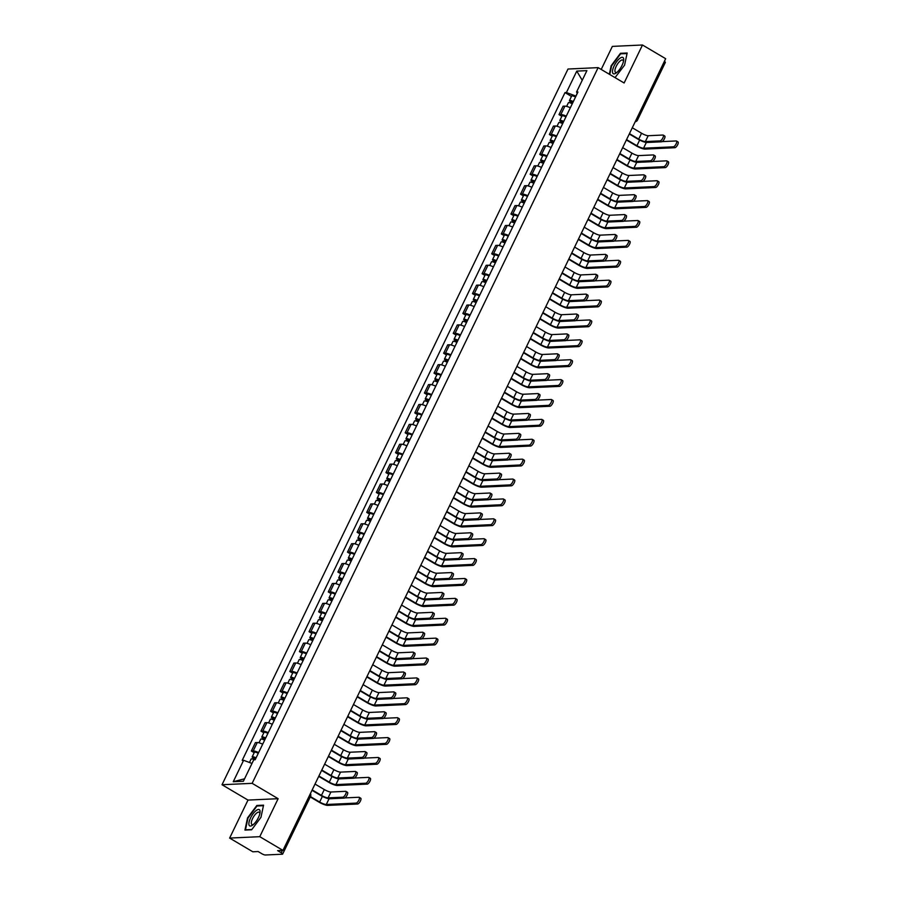 <?xml version="1.0" encoding="UTF-8"?>
<svg xmlns="http://www.w3.org/2000/svg" width="900" height="900" viewBox="0 0 900 900"><rect width="100%" height="100%" fill="white"/><g stroke="black" fill="none" stroke-linecap="round" stroke-linejoin="round"><path stroke-width="1.35" d="M229.635 838.08L259.762 836.685L282.949 850.387L665.674 58.703L642.488 45L624.116 82.991L598.14 67.635L568.001 69.03L222.019 784.732L247.995 800.089L229.635 838.08L252.821 851.794L258.154 851.546L261.765 853.684A2.902 0.619 -154.2 0 0 265.298 855L282.352 854.212A2.902 0.619 -154.2 0 0 282.634 854.089A2.902 0.619 -154.2 0 0 281.227 852.773L282.375 850.421M642.488 45L612.349 46.395L601.211 69.446M259.762 836.685L278.134 798.694L252.146 783.337L598.14 67.635M282.949 850.387L277.616 850.635L281.227 852.773M664.38 61.369A2.902 0.619 25.8 0 1 665.347 62.404L637.436 120.161A2.902 0.619 -154.2 0 0 636.469 119.115M570.341 107.752A6.671 1.417 -154.2 0 0 564.908 106.121L563.074 106.211L559.001 114.626L560.835 114.536A6.671 1.417 25.8 0 1 566.28 116.168M561.836 116.302L559.001 114.626M560.734 127.642A6.671 1.417 -154.2 0 0 555.289 126.011L553.455 126.09L549.382 134.505L551.227 134.426A6.671 1.417 25.8 0 1 556.661 136.058M552.229 136.181L549.382 134.505M551.115 147.532A6.671 1.417 -154.2 0 0 545.681 145.901L543.836 145.98L539.775 154.395L541.609 154.316A6.671 1.417 25.8 0 1 547.043 155.947M542.61 156.071L539.775 154.395M541.496 167.422A6.671 1.417 -154.2 0 0 536.062 165.78L534.229 165.87L530.156 174.285L532.001 174.195A6.671 1.417 25.8 0 1 537.435 175.838M533.002 175.961L530.156 174.285M531.889 187.301A6.671 1.417 -154.2 0 0 526.455 185.67L524.61 185.76L520.549 194.175L522.382 194.085A6.671 1.417 25.8 0 1 527.816 195.716M523.384 195.851L520.549 194.175M522.27 207.191A6.671 1.417 -154.2 0 0 516.836 205.56L515.002 205.65L510.93 214.054L512.764 213.975A6.671 1.417 25.8 0 1 518.209 215.606M513.765 215.741L510.93 214.054M512.663 227.081A6.671 1.417 -154.2 0 0 507.218 225.45L505.384 225.529L501.311 233.944L503.156 233.865A6.671 1.417 25.8 0 1 508.59 235.496M504.157 235.62L501.311 233.944M503.044 246.971A6.671 1.417 -154.2 0 0 497.61 245.34L495.765 245.419L491.704 253.834L493.537 253.755A6.671 1.417 25.8 0 1 498.971 255.386M494.539 255.51L491.704 253.834M493.425 266.861A6.671 1.417 -154.2 0 0 487.991 265.219L486.157 265.309L482.085 273.724L483.93 273.634A6.671 1.417 25.8 0 1 489.364 275.276M484.931 275.4L482.085 273.724M483.817 286.74A6.671 1.417 -154.2 0 0 478.384 285.109L476.539 285.199L472.478 293.614L474.311 293.524A6.671 1.417 25.8 0 1 479.745 295.155M475.312 295.29L472.478 293.614M474.199 306.63A6.671 1.417 -154.2 0 0 468.765 304.999L466.931 305.089L462.859 313.493L464.704 313.414A6.671 1.417 25.8 0 1 470.137 315.045M465.694 315.18L462.859 313.493M464.591 326.52A6.671 1.417 -154.2 0 0 459.157 324.889L457.312 324.968L453.251 333.382L455.085 333.304A6.671 1.417 25.8 0 1 460.519 334.935M456.086 335.059L453.251 333.382M454.973 346.41A6.671 1.417 -154.2 0 0 449.539 344.779L447.705 344.858L443.632 353.272L445.466 353.183A6.671 1.417 25.8 0 1 450.911 354.825M446.468 354.949L443.632 353.272M445.365 366.3A6.671 1.417 -154.2 0 0 439.92 364.657L438.086 364.748L434.014 373.162L435.859 373.072A6.671 1.417 25.8 0 1 441.293 374.704M436.86 374.839L434.014 373.162M435.746 386.179A6.671 1.417 -154.2 0 0 430.312 384.548L428.468 384.637L424.406 393.053L426.24 392.963A6.671 1.417 25.8 0 1 431.674 394.594M427.241 394.729L424.406 393.053M426.127 406.069A6.671 1.417 -154.2 0 0 420.694 404.438L418.86 404.527L414.787 412.931L416.632 412.853A6.671 1.417 25.8 0 1 422.066 414.484M417.634 414.619L414.787 412.931M416.52 425.959A6.671 1.417 -154.2 0 0 411.086 424.327L409.241 424.406L405.18 432.821L407.014 432.743A6.671 1.417 25.8 0 1 412.447 434.374M408.015 434.498L405.18 432.821M406.901 445.849A6.671 1.417 -154.2 0 0 401.468 444.218L399.634 444.296L395.561 452.711L397.395 452.621A6.671 1.417 25.8 0 1 402.84 454.264M398.396 454.387L395.561 452.711M397.294 465.739A6.671 1.417 -154.2 0 0 391.849 464.096L390.015 464.186L385.942 472.601L387.787 472.511A6.671 1.417 25.8 0 1 393.221 474.142M388.789 474.277L385.942 472.601M387.675 485.618A6.671 1.417 -154.2 0 0 382.241 483.986L380.396 484.076L376.335 492.491L378.169 492.401A6.671 1.417 25.8 0 1 383.603 494.032M379.17 494.168L376.335 492.491M378.056 505.507A6.671 1.417 -154.2 0 0 372.623 503.876L370.789 503.966L366.716 512.37L368.561 512.291A6.671 1.417 25.8 0 1 373.995 513.923M369.562 514.058L366.716 512.37M368.449 525.398A6.671 1.417 -154.2 0 0 363.015 523.766L361.17 523.845L357.109 532.26L358.942 532.181A6.671 1.417 25.8 0 1 364.376 533.812M359.944 533.936L357.109 532.26M358.83 545.288A6.671 1.417 -154.2 0 0 353.396 543.656L351.562 543.735L347.49 552.15L349.335 552.06A6.671 1.417 25.8 0 1 354.769 553.702M350.325 553.826L347.49 552.15M349.223 565.178A6.671 1.417 -154.2 0 0 343.777 563.535L341.944 563.625L337.882 572.04L339.716 571.95A6.671 1.417 25.8 0 1 345.15 573.581M340.718 573.716L337.882 572.04M339.604 585.056A6.671 1.417 -154.2 0 0 334.17 583.425L332.325 583.515L328.264 591.93L330.098 591.84A6.671 1.417 25.8 0 1 335.543 593.471M331.099 593.606L328.264 591.93M329.985 604.946A6.671 1.417 -154.2 0 0 324.551 603.315L322.718 603.405L318.645 611.809L320.49 611.73A6.671 1.417 25.8 0 1 325.924 613.361M321.491 613.496L318.645 611.809M320.377 624.836A6.671 1.417 -154.2 0 0 314.944 623.205L313.099 623.284L309.037 631.699L310.871 631.62A6.671 1.417 25.8 0 1 316.305 633.251M311.873 633.375L309.037 631.699M310.759 644.726A6.671 1.417 -154.2 0 0 305.325 643.095L303.491 643.174L299.419 651.589L301.264 651.499A6.671 1.417 25.8 0 1 306.697 653.141M302.254 653.265L299.419 651.589M301.151 664.616A6.671 1.417 -154.2 0 0 295.718 662.974L293.873 663.064L289.811 671.479L291.645 671.389A6.671 1.417 25.8 0 1 297.079 673.02M292.646 673.155L289.811 671.479M291.532 684.495A6.671 1.417 -154.2 0 0 286.099 682.864L284.265 682.954L280.192 691.369L282.026 691.279A6.671 1.417 25.8 0 1 287.471 692.91M283.028 693.045L280.192 691.369M281.925 704.385A6.671 1.417 -154.2 0 0 276.48 702.754L274.646 702.844L270.574 711.248L272.419 711.169A6.671 1.417 25.8 0 1 277.852 712.8M273.42 712.935L270.574 711.248M272.306 724.275A6.671 1.417 -154.2 0 0 266.873 722.644L265.028 722.722L260.966 731.137L262.8 731.059A6.671 1.417 25.8 0 1 268.234 732.69M263.801 732.814L260.966 731.137M262.688 744.165A6.671 1.417 -154.2 0 0 257.254 742.534L255.42 742.613L251.347 751.028L253.192 750.938A6.671 1.417 25.8 0 1 258.626 752.58M254.194 752.704L251.347 751.028M577.26 92.981L575.955 96.131M575.786 96.03L566.415 92.531L576.776 71.111L586.901 70.639L576.54 92.059L577.406 93.15M244.564 778.804L233.257 781.717L243.382 781.245L253.732 759.825L255.15 759.769L577.957 91.991L576.54 92.059M233.257 781.717L243.607 760.298L251.989 763.436M566.415 92.531L565.009 92.599L242.19 760.365L243.607 760.298M222.019 784.732L252.146 783.337M615.026 77.614L624.577 65.149L627.165 52.999L620.449 53.314L611.145 65.767L609.345 74.25M247.995 800.089L278.134 798.694M251.662 829.766L260.966 817.312L263.554 805.163L256.838 805.477L247.534 817.931L244.946 830.081L251.662 829.766M571.455 96.413L565.009 92.599M576.776 71.111L582.232 80.291M621.27 53.797L620.449 53.314M257.659 805.961L256.838 805.477M664.436 135.934A3.33 1.193 120.6 0 1 664.717 135.99A3.33 1.193 120.6 0 1 664.234 139.129A3.33 1.193 120.6 0 1 661.601 141.795L660.082 140.895A3.33 1.193 -59.4 0 0 662.715 138.24A3.33 1.193 -59.4 0 0 663.199 135.101A3.33 1.193 -59.4 0 0 662.918 135.034L648.191 135.72A5.434 1.159 25.8 0 1 641.554 133.234L632.284 127.755M629.269 134.01L637.942 139.14A7.324 1.564 -154.2 0 0 646.864 142.481L661.601 141.795M660.082 140.895L645.356 141.581A5.434 1.159 25.8 0 1 638.719 139.106L629.449 133.627M677.7 141.851A3.33 1.193 120.6 0 1 677.981 141.919A3.33 1.193 120.6 0 1 677.498 145.058A3.33 1.193 120.6 0 1 674.865 147.713L673.357 146.824A3.33 1.193 -59.4 0 0 675.99 144.157A3.33 1.193 -59.4 0 0 676.462 141.019A3.33 1.193 -59.4 0 0 676.192 140.951L662.141 141.604M573.154 101.948L571.14 101.385L571.984 102.172L571.207 102.206A3.623 0.776 -154.2 0 1 569.452 100.564L571.669 95.974A3.623 0.776 -154.2 0 1 575.55 96.998M573.322 101.576A3.623 0.776 -154.2 0 0 569.452 100.564M571.421 103.343L572.288 101.554M673.357 146.824L643.556 148.208A5.434 1.159 25.8 0 1 636.919 145.721L626.569 139.601M572.276 103.748A3.623 0.776 -154.2 0 0 568.395 102.724L566.64 106.38M626.377 139.984L636.143 145.766A7.324 1.564 -154.2 0 0 645.064 149.096L674.865 147.713M570.78 103.084L571.207 102.206M654.817 155.812A3.33 1.193 120.6 0 1 655.099 155.88A3.33 1.193 120.6 0 1 654.615 159.019A3.33 1.193 120.6 0 1 651.982 161.685L650.475 160.785A3.33 1.193 -59.4 0 0 653.107 158.13A3.33 1.193 -59.4 0 0 653.591 154.98A3.33 1.193 -59.4 0 0 653.31 154.924L638.572 155.61A5.434 1.159 25.8 0 1 631.946 153.124L622.676 147.645M619.65 153.9L628.324 159.03A7.324 1.564 -154.2 0 0 637.256 162.36L651.982 161.685M650.475 160.785L635.738 161.471A5.434 1.159 25.8 0 1 629.111 158.996L619.841 153.506M645.21 175.703A3.33 1.193 120.6 0 1 645.491 175.77A3.33 1.193 120.6 0 1 645.008 178.909A3.33 1.193 120.6 0 1 642.375 181.564L640.856 180.675A3.33 1.193 -59.4 0 0 643.489 178.009A3.33 1.193 -59.4 0 0 643.972 174.87A3.33 1.193 -59.4 0 0 643.691 174.814L628.954 175.489A5.434 1.159 25.8 0 1 622.327 173.014L613.058 167.535M610.031 173.79L618.716 178.92A7.324 1.564 -154.2 0 0 627.637 182.25L642.375 181.564M640.856 180.675L626.119 181.361A5.434 1.159 25.8 0 1 619.492 178.875L610.222 173.396M619.605 58.511A9.416 3.364 -59.4 0 0 612.72 69.795A9.416 3.364 -59.4 0 0 616.433 72.799A9.416 3.364 -59.4 0 0 616.59 72.686A9.416 3.364 -59.4 0 0 623.61 60.66A9.416 3.364 -59.4 0 0 619.605 58.511M623.396 61.695A7.133 2.554 -59.4 0 0 622.789 60.086A7.133 2.554 -59.4 0 0 620.303 60.863A7.133 2.554 -59.4 0 0 615.78 67.275A7.133 2.554 -59.4 0 0 615.533 72.36A7.133 2.554 -59.4 0 0 617.231 72.124M609.761 74.498L611.595 65.903L620.606 53.831L627.053 53.527M615.454 77.377L614.678 77.411M255.994 810.675A9.416 3.364 -59.4 0 0 249.109 821.959A9.416 3.364 -59.4 0 0 252.821 824.962A9.416 3.364 -59.4 0 0 252.979 824.85A9.416 3.364 -59.4 0 0 259.999 812.824A9.416 3.364 -59.4 0 0 255.994 810.675M259.785 813.859A7.133 2.554 -59.4 0 0 259.178 812.25A7.133 2.554 -59.4 0 0 256.691 813.026A7.133 2.554 -59.4 0 0 252.169 819.439A7.133 2.554 -59.4 0 0 251.921 824.524A7.133 2.554 -59.4 0 0 253.62 824.288M251.843 829.541L245.475 829.834L247.984 818.066L256.995 805.995L263.441 805.691M668.092 161.741A3.33 1.193 120.6 0 1 668.374 161.797A3.33 1.193 120.6 0 1 667.89 164.947A3.33 1.193 120.6 0 1 665.258 167.602L663.739 166.703A3.33 1.193 -59.4 0 0 666.371 164.047A3.33 1.193 -59.4 0 0 666.855 160.909A3.33 1.193 -59.4 0 0 666.574 160.841L652.523 161.494M563.535 121.837L561.533 121.264L562.376 122.062L561.589 122.096A3.623 0.776 -154.2 0 1 559.834 120.454L562.05 115.864A3.623 0.776 -154.2 0 1 565.931 116.876M563.715 121.466A3.623 0.776 -154.2 0 0 559.834 120.454M561.803 123.233L562.669 121.433M663.739 166.703L633.938 168.086A5.434 1.159 25.8 0 1 627.311 165.611L616.95 159.491M562.669 123.638A3.623 0.776 -154.2 0 0 558.788 122.614L557.021 126.27M616.759 159.874L626.524 165.645A7.324 1.564 -154.2 0 0 635.456 168.986L665.258 167.602M561.173 122.974L561.589 122.096M658.474 181.631A3.33 1.193 120.6 0 1 658.755 181.688A3.33 1.193 120.6 0 1 658.271 184.826A3.33 1.193 120.6 0 1 655.639 187.493L654.131 186.593A3.33 1.193 -59.4 0 0 656.752 183.938A3.33 1.193 -59.4 0 0 657.236 180.787A3.33 1.193 -59.4 0 0 656.955 180.731L642.915 181.384M553.928 141.716L551.914 141.154L552.757 141.941L551.97 141.986A3.623 0.776 -154.2 0 1 550.215 140.332L552.442 135.743A3.623 0.776 -154.2 0 1 556.312 136.766M554.096 141.356A3.623 0.776 -154.2 0 0 550.215 140.332M552.195 143.123L553.061 141.322M654.131 186.593L624.319 187.976A5.434 1.159 25.8 0 1 617.692 185.501L607.331 179.381M553.05 143.528A3.623 0.776 -154.2 0 0 549.169 142.504L547.403 146.149M607.151 179.764L616.916 185.535A7.324 1.564 -154.2 0 0 625.837 188.876L655.639 187.493M551.554 142.852L551.97 141.986M635.591 195.593A3.33 1.193 120.6 0 1 635.873 195.66A3.33 1.193 120.6 0 1 635.389 198.799A3.33 1.193 120.6 0 1 632.756 201.454L631.249 200.565A3.33 1.193 -59.4 0 0 633.881 197.899A3.33 1.193 -59.4 0 0 634.354 194.76A3.33 1.193 -59.4 0 0 634.084 194.692L619.346 195.379A5.434 1.159 25.8 0 1 612.72 192.904L603.45 187.425M600.424 193.68L609.097 198.799A7.324 1.564 -154.2 0 0 618.03 202.14L632.756 201.454M631.249 200.565L616.511 201.24A5.434 1.159 25.8 0 1 609.885 198.765L600.615 193.286M625.984 215.482A3.33 1.193 120.6 0 1 626.265 215.539A3.33 1.193 120.6 0 1 625.781 218.689A3.33 1.193 120.6 0 1 623.149 221.344L621.63 220.444A3.33 1.193 -59.4 0 0 624.262 217.789A3.33 1.193 -59.4 0 0 624.746 214.65A3.33 1.193 -59.4 0 0 624.465 214.583L609.727 215.269A5.434 1.159 25.8 0 1 603.101 212.794L593.831 207.315M590.805 213.559L599.479 218.689A7.324 1.564 -154.2 0 0 608.411 222.03L623.149 221.344M621.63 220.444L606.893 221.13A5.434 1.159 25.8 0 1 600.266 218.655L590.996 213.176M616.365 235.373A3.33 1.193 120.6 0 1 616.646 235.429A3.33 1.193 120.6 0 1 616.163 238.567A3.33 1.193 120.6 0 1 613.53 241.234L612.023 240.334A3.33 1.193 -59.4 0 0 614.644 237.679A3.33 1.193 -59.4 0 0 615.127 234.54A3.33 1.193 -59.4 0 0 614.857 234.472L600.12 235.159A5.434 1.159 25.8 0 1 593.482 232.672L584.212 227.194M581.197 233.449L589.871 238.579A7.324 1.564 -154.2 0 0 598.793 241.92L613.53 241.234M612.023 240.334L597.285 241.02A5.434 1.159 25.8 0 1 590.648 238.545L581.377 233.066M648.866 201.51A3.33 1.193 120.6 0 1 649.136 201.578A3.33 1.193 120.6 0 1 648.653 204.716A3.33 1.193 120.6 0 1 646.031 207.382L644.512 206.482A3.33 1.193 -59.4 0 0 647.145 203.828A3.33 1.193 -59.4 0 0 647.629 200.678A3.33 1.193 -59.4 0 0 647.347 200.621L633.296 201.274M544.309 161.606L542.306 161.044L543.15 161.831L542.363 161.876A3.623 0.776 -154.2 0 1 540.608 160.222L542.824 155.632A3.623 0.776 -154.2 0 1 546.705 156.656M544.489 161.246A3.623 0.776 -154.2 0 0 540.608 160.222M542.576 163.001L543.442 161.213M644.512 206.482L614.711 207.866A5.434 1.159 25.8 0 1 608.085 205.391L597.724 199.26M543.442 163.417A3.623 0.776 -154.2 0 0 539.561 162.394L537.795 166.039M597.533 199.654L607.298 205.425A7.324 1.564 -154.2 0 0 616.219 208.766L646.031 207.382M541.935 162.743L542.363 161.876M639.248 221.4A3.33 1.193 120.6 0 1 639.529 221.468A3.33 1.193 120.6 0 1 639.045 224.606A3.33 1.193 120.6 0 1 636.413 227.261L634.894 226.373A3.33 1.193 -59.4 0 0 637.526 223.706A3.33 1.193 -59.4 0 0 638.01 220.567A3.33 1.193 -59.4 0 0 637.729 220.511L623.689 221.164M534.69 181.496L532.688 180.934L533.531 181.721L532.744 181.755A3.623 0.776 -154.2 0 1 530.989 180.112L533.205 175.523A3.623 0.776 -154.2 0 1 537.086 176.546M534.87 181.136A3.623 0.776 -154.2 0 0 530.989 180.112M532.969 182.891L533.835 181.102M634.894 226.373L605.092 227.756A5.434 1.159 25.8 0 1 598.466 225.281L588.105 219.15M533.824 183.296A3.623 0.776 -154.2 0 0 529.942 182.284L528.176 185.929M587.914 219.544L597.679 225.315A7.324 1.564 -154.2 0 0 606.611 228.645L636.413 227.261M532.327 182.632L532.744 181.755M629.629 241.29A3.33 1.193 120.6 0 1 629.91 241.346A3.33 1.193 120.6 0 1 629.426 244.496A3.33 1.193 120.6 0 1 626.794 247.151L625.286 246.263A3.33 1.193 -59.4 0 0 627.919 243.596A3.33 1.193 -59.4 0 0 628.403 240.458A3.33 1.193 -59.4 0 0 628.121 240.39L614.07 241.042M525.082 201.386L523.069 200.824L523.913 201.611L523.136 201.645A3.623 0.776 -154.2 0 1 521.381 200.002L523.597 195.412A3.623 0.776 -154.2 0 1 527.479 196.425M525.262 201.015A3.623 0.776 -154.2 0 0 521.381 200.002M523.35 202.781L524.216 200.993M625.286 246.263L595.485 247.646A5.434 1.159 25.8 0 1 588.847 245.16L578.498 239.04M524.205 203.186A3.623 0.776 -154.2 0 0 520.335 202.162L518.569 205.819M578.306 239.422L588.071 245.205A7.324 1.564 -154.2 0 0 596.992 248.535L626.794 247.151M522.709 202.523L523.136 201.645M606.758 255.251A3.33 1.193 120.6 0 1 607.028 255.319A3.33 1.193 120.6 0 1 606.544 258.457A3.33 1.193 120.6 0 1 603.923 261.124L602.404 260.224A3.33 1.193 -59.4 0 0 605.036 257.569A3.33 1.193 -59.4 0 0 605.52 254.419A3.33 1.193 -59.4 0 0 605.239 254.362L590.501 255.049A5.434 1.159 25.8 0 1 583.875 252.562L574.605 247.084M571.579 253.339L580.252 258.469A7.324 1.564 -154.2 0 0 589.185 261.799L603.923 261.124M602.404 260.224L587.666 260.91A5.434 1.159 25.8 0 1 581.04 258.435L571.77 252.945M620.021 261.18A3.33 1.193 120.6 0 1 620.303 261.236A3.33 1.193 120.6 0 1 619.819 264.386A3.33 1.193 120.6 0 1 617.186 267.041L615.668 266.141A3.33 1.193 -59.4 0 0 618.3 263.486A3.33 1.193 -59.4 0 0 618.784 260.347A3.33 1.193 -59.4 0 0 618.502 260.28L604.451 260.933M515.464 221.276L513.461 220.703L514.305 221.501L513.517 221.535A3.623 0.776 -154.2 0 1 511.762 219.893L513.979 215.303A3.623 0.776 -154.2 0 1 517.86 216.315M515.644 220.905A3.623 0.776 -154.2 0 0 511.762 219.893M513.731 222.671L514.597 220.871M615.668 266.141L585.866 267.525A5.434 1.159 25.8 0 1 579.24 265.05L568.879 258.93M514.597 223.076A3.623 0.776 -154.2 0 0 510.716 222.053L508.95 225.709M568.688 259.312L578.452 265.084A7.324 1.564 -154.2 0 0 587.385 268.425L617.186 267.041M513.101 222.412L513.517 221.535M597.139 275.141A3.33 1.193 120.6 0 1 597.42 275.209A3.33 1.193 120.6 0 1 596.936 278.347A3.33 1.193 120.6 0 1 594.304 281.002L592.785 280.114A3.33 1.193 -59.4 0 0 595.418 277.447A3.33 1.193 -59.4 0 0 595.901 274.309A3.33 1.193 -59.4 0 0 595.62 274.252L580.894 274.928A5.434 1.159 25.8 0 1 574.256 272.452L564.986 266.974M561.971 273.229L570.645 278.359A7.324 1.564 -154.2 0 0 579.566 281.689L594.304 281.002M592.785 280.114L578.059 280.8A5.434 1.159 25.8 0 1 571.421 278.314L562.151 272.835M610.403 281.07A3.33 1.193 120.6 0 1 610.684 281.126A3.33 1.193 120.6 0 1 610.2 284.265A3.33 1.193 120.6 0 1 607.567 286.931L606.06 286.031A3.33 1.193 -59.4 0 0 608.681 283.376A3.33 1.193 -59.4 0 0 609.165 280.226A3.33 1.193 -59.4 0 0 608.895 280.17L594.844 280.822M505.856 241.155L503.843 240.593L504.686 241.38L503.91 241.425A3.623 0.776 -154.2 0 1 502.144 239.771L504.371 235.181A3.623 0.776 -154.2 0 1 508.252 236.205M506.025 240.795A3.623 0.776 -154.2 0 0 502.144 239.771M504.124 242.561L504.99 240.761M606.06 286.031L576.259 287.415A5.434 1.159 25.8 0 1 569.621 284.94L559.26 278.809M504.979 242.966A3.623 0.776 -154.2 0 0 501.098 241.942L499.343 245.588M559.08 279.202L568.845 284.974A7.324 1.564 -154.2 0 0 577.766 288.315L607.567 286.931M503.483 242.291L503.91 241.425M587.52 295.031A3.33 1.193 120.6 0 1 587.801 295.099A3.33 1.193 120.6 0 1 587.317 298.238A3.33 1.193 120.6 0 1 584.685 300.892L583.178 300.004A3.33 1.193 -59.4 0 0 585.81 297.338A3.33 1.193 -59.4 0 0 586.294 294.199A3.33 1.193 -59.4 0 0 586.012 294.131L571.275 294.817A5.434 1.159 25.8 0 1 564.649 292.343L555.379 286.864M552.352 293.119L561.026 298.238A7.324 1.564 -154.2 0 0 569.959 301.579L584.685 300.892M583.178 300.004L568.44 300.679A5.434 1.159 25.8 0 1 561.814 298.204L552.544 292.725M600.795 300.949A3.33 1.193 120.6 0 1 601.065 301.016A3.33 1.193 120.6 0 1 600.592 304.155A3.33 1.193 120.6 0 1 597.96 306.821L596.441 305.921A3.33 1.193 -59.4 0 0 599.074 303.266A3.33 1.193 -59.4 0 0 599.558 300.116A3.33 1.193 -59.4 0 0 599.276 300.06L585.225 300.713M496.238 261.045L494.235 260.483L495.079 261.27L494.291 261.304A3.623 0.776 -154.2 0 1 492.536 259.661L494.752 255.071A3.623 0.776 -154.2 0 1 498.634 256.095M496.418 260.685A3.623 0.776 -154.2 0 0 492.536 259.661M494.505 262.44L495.371 260.651M596.441 305.921L566.64 307.305A5.434 1.159 25.8 0 1 560.014 304.83L549.653 298.699M495.371 262.845A3.623 0.776 -154.2 0 0 491.49 261.832L489.724 265.477M549.461 299.093L559.226 304.864A7.324 1.564 -154.2 0 0 568.159 308.205L597.96 306.821M493.864 262.181L494.291 261.304M577.913 314.921A3.33 1.193 120.6 0 1 578.194 314.978A3.33 1.193 120.6 0 1 577.71 318.127A3.33 1.193 120.6 0 1 575.077 320.782L573.559 319.882A3.33 1.193 -59.4 0 0 576.191 317.228A3.33 1.193 -59.4 0 0 576.675 314.089A3.33 1.193 -59.4 0 0 576.394 314.021L561.656 314.707A5.434 1.159 25.8 0 1 555.03 312.233L545.76 306.754M542.734 312.998L551.408 318.127A7.324 1.564 -154.2 0 0 560.34 321.469L575.077 320.782M573.559 319.882L558.821 320.569A5.434 1.159 25.8 0 1 552.195 318.094L542.925 312.615M591.176 320.839A3.33 1.193 120.6 0 1 591.457 320.906A3.33 1.193 120.6 0 1 590.974 324.045A3.33 1.193 120.6 0 1 588.341 326.7L586.822 325.811A3.33 1.193 -59.4 0 0 589.455 323.145A3.33 1.193 -59.4 0 0 589.939 320.006A3.33 1.193 -59.4 0 0 589.658 319.95L575.618 320.591M486.63 280.935L484.616 280.373L485.46 281.16L484.673 281.194A3.623 0.776 -154.2 0 1 482.918 279.551L485.145 274.961A3.623 0.776 -154.2 0 1 489.015 275.985M486.799 280.575A3.623 0.776 -154.2 0 0 482.918 279.551M484.897 282.33L485.764 280.541M586.822 325.811L557.021 327.195A5.434 1.159 25.8 0 1 550.395 324.709L540.034 318.589M485.752 282.735A3.623 0.776 -154.2 0 0 481.871 281.722L480.105 285.368M539.854 318.983L549.608 324.754A7.324 1.564 -154.2 0 0 558.54 328.084L588.341 326.7M484.256 282.071L484.673 281.194M568.294 334.811A3.33 1.193 120.6 0 1 568.575 334.868A3.33 1.193 120.6 0 1 568.091 338.006A3.33 1.193 120.6 0 1 565.459 340.673L563.951 339.772A3.33 1.193 -59.4 0 0 566.584 337.118A3.33 1.193 -59.4 0 0 567.056 333.979A3.33 1.193 -59.4 0 0 566.786 333.911L552.049 334.598A5.434 1.159 25.8 0 1 545.423 332.111L536.141 326.632M533.126 332.887L541.8 338.017A7.324 1.564 -154.2 0 0 550.721 341.359L565.459 340.673M563.951 339.772L549.214 340.459A5.434 1.159 25.8 0 1 542.587 337.984L533.306 332.505M581.558 340.729A3.33 1.193 120.6 0 1 581.839 340.785A3.33 1.193 120.6 0 1 581.355 343.935A3.33 1.193 120.6 0 1 578.722 346.59L577.215 345.701A3.33 1.193 -59.4 0 0 579.847 343.035A3.33 1.193 -59.4 0 0 580.331 339.896A3.33 1.193 -59.4 0 0 580.05 339.829L565.999 340.481M477.011 300.825L475.009 300.262L475.841 301.05L475.065 301.084A3.623 0.776 -154.2 0 1 473.31 299.441L475.526 294.851A3.623 0.776 -154.2 0 1 479.407 295.864M477.191 300.454A3.623 0.776 -154.2 0 0 473.31 299.441M475.279 302.22L476.145 300.431M577.215 345.701L547.414 347.085A5.434 1.159 25.8 0 1 540.776 344.599L530.426 338.479M476.134 302.625A3.623 0.776 -154.2 0 0 472.264 301.601L470.498 305.257M530.235 338.861L540 344.644A7.324 1.564 -154.2 0 0 548.921 347.974L578.722 346.59M474.637 301.961L475.065 301.084M558.686 354.69A3.33 1.193 120.6 0 1 558.956 354.757A3.33 1.193 120.6 0 1 558.484 357.896A3.33 1.193 120.6 0 1 555.851 360.562L554.332 359.662A3.33 1.193 -59.4 0 0 556.965 357.007A3.33 1.193 -59.4 0 0 557.449 353.858A3.33 1.193 -59.4 0 0 557.168 353.801L542.43 354.488A5.434 1.159 25.8 0 1 535.804 352.001L526.534 346.522M523.507 352.777L532.181 357.907A7.324 1.564 -154.2 0 0 541.114 361.238L555.851 360.562M554.332 359.662L539.595 360.349A5.434 1.159 25.8 0 1 532.969 357.874L523.699 352.384M571.95 360.619A3.33 1.193 120.6 0 1 572.231 360.675A3.33 1.193 120.6 0 1 571.748 363.825A3.33 1.193 120.6 0 1 569.115 366.48L567.596 365.58A3.33 1.193 -59.4 0 0 570.229 362.925A3.33 1.193 -59.4 0 0 570.712 359.786A3.33 1.193 -59.4 0 0 570.431 359.719L556.38 360.371M467.392 320.715L465.39 320.141L466.234 320.94L465.446 320.974A3.623 0.776 -154.2 0 1 463.691 319.32L465.907 314.741A3.623 0.776 -154.2 0 1 469.789 315.754M467.572 320.344A3.623 0.776 -154.2 0 0 463.691 319.32M465.66 322.11L466.537 320.31M567.596 365.58L537.795 366.964A5.434 1.159 25.8 0 1 531.169 364.489L520.808 358.369M466.526 322.515A3.623 0.776 -154.2 0 0 462.645 321.491L460.879 325.147M520.616 358.751L530.381 364.522A7.324 1.564 -154.2 0 0 539.314 367.864L569.115 366.48M465.03 321.84L465.446 320.974M549.067 374.58A3.33 1.193 120.6 0 1 549.349 374.647A3.33 1.193 120.6 0 1 548.865 377.786A3.33 1.193 120.6 0 1 546.233 380.441L544.714 379.553A3.33 1.193 -59.4 0 0 547.346 376.886A3.33 1.193 -59.4 0 0 547.83 373.748A3.33 1.193 -59.4 0 0 547.549 373.691L532.822 374.366A5.434 1.159 25.8 0 1 526.185 371.891L516.915 366.412M513.9 372.668L522.574 377.798A7.324 1.564 -154.2 0 0 531.495 381.127L546.233 380.441M544.714 379.553L529.988 380.239A5.434 1.159 25.8 0 1 523.35 377.752L514.08 372.274M562.331 380.498A3.33 1.193 120.6 0 1 562.613 380.565A3.33 1.193 120.6 0 1 562.129 383.704A3.33 1.193 120.6 0 1 559.496 386.37L557.989 385.47A3.33 1.193 -59.4 0 0 560.621 382.815A3.33 1.193 -59.4 0 0 561.094 379.665A3.33 1.193 -59.4 0 0 560.824 379.609L546.773 380.261M457.785 340.594L455.771 340.031L456.615 340.819L455.839 340.864A3.623 0.776 -154.2 0 1 454.084 339.21L456.3 334.62A3.623 0.776 -154.2 0 1 460.181 335.644M457.954 340.234A3.623 0.776 -154.2 0 0 454.084 339.21M456.053 342L456.919 340.2M557.989 385.47L528.188 386.854A5.434 1.159 25.8 0 1 521.55 384.379L511.189 378.248M456.907 342.405A3.623 0.776 -154.2 0 0 453.026 341.381L451.271 345.026M511.009 378.641L520.774 384.412A7.324 1.564 -154.2 0 0 529.695 387.754L559.496 386.37M455.411 341.73L455.839 340.864M539.449 394.47A3.33 1.193 120.6 0 1 539.73 394.526A3.33 1.193 120.6 0 1 539.246 397.676A3.33 1.193 120.6 0 1 536.614 400.331L535.106 399.442A3.33 1.193 -59.4 0 0 537.739 396.776A3.33 1.193 -59.4 0 0 538.222 393.637A3.33 1.193 -59.4 0 0 537.941 393.57L523.204 394.256A5.434 1.159 25.8 0 1 516.577 391.781L507.308 386.303M504.281 392.558L512.955 397.676A7.324 1.564 -154.2 0 0 521.887 401.017L536.614 400.331M535.106 399.442L520.369 400.118A5.434 1.159 25.8 0 1 513.743 397.642L504.473 392.164M552.724 400.387A3.33 1.193 120.6 0 1 552.994 400.455A3.33 1.193 120.6 0 1 552.521 403.594A3.33 1.193 120.6 0 1 549.889 406.26L548.37 405.36A3.33 1.193 -59.4 0 0 551.002 402.705A3.33 1.193 -59.4 0 0 551.486 399.555A3.33 1.193 -59.4 0 0 551.205 399.499L537.154 400.151M448.166 360.484L446.164 359.921L447.007 360.709L446.22 360.743A3.623 0.776 -154.2 0 1 444.465 359.1L446.681 354.51A3.623 0.776 -154.2 0 1 450.562 355.534M448.346 360.124A3.623 0.776 -154.2 0 0 444.465 359.1M446.434 361.879L447.3 360.09M548.37 405.36L518.569 406.744A5.434 1.159 25.8 0 1 511.942 404.269L501.581 398.137M447.3 362.284A3.623 0.776 -154.2 0 0 443.419 361.271L441.652 364.916M501.39 398.531L511.155 404.303A7.324 1.564 -154.2 0 0 520.087 407.644L549.889 406.26M445.793 361.62L446.22 360.743M529.841 414.36A3.33 1.193 120.6 0 1 530.123 414.416A3.33 1.193 120.6 0 1 529.639 417.566A3.33 1.193 120.6 0 1 527.006 420.221L525.488 419.321A3.33 1.193 -59.4 0 0 528.12 416.666A3.33 1.193 -59.4 0 0 528.604 413.527A3.33 1.193 -59.4 0 0 528.322 413.46L513.585 414.146A5.434 1.159 25.8 0 1 506.959 411.671L497.689 406.181M494.662 412.436L503.348 417.566A7.324 1.564 -154.2 0 0 512.269 420.907L527.006 420.221M525.488 419.321L510.75 420.007A5.434 1.159 25.8 0 1 504.124 417.532L494.854 412.054M543.105 420.277A3.33 1.193 120.6 0 1 543.386 420.345A3.33 1.193 120.6 0 1 542.903 423.484A3.33 1.193 120.6 0 1 540.27 426.139L538.751 425.25A3.33 1.193 -59.4 0 0 541.384 422.584A3.33 1.193 -59.4 0 0 541.868 419.445A3.33 1.193 -59.4 0 0 541.586 419.377L527.546 420.03M438.559 380.374L436.545 379.811L437.389 380.599L436.601 380.632A3.623 0.776 -154.2 0 1 434.846 378.99L437.074 374.4A3.623 0.776 -154.2 0 1 440.944 375.424M438.728 380.014A3.623 0.776 -154.2 0 0 434.846 378.99M436.826 381.769L437.692 379.98M538.751 425.25L508.95 426.634A5.434 1.159 25.8 0 1 502.324 424.147L491.963 418.027M437.681 382.174A3.623 0.776 -154.2 0 0 433.8 381.161L432.034 384.806M491.782 418.421L501.536 424.192A7.324 1.564 -154.2 0 0 510.469 427.522L540.27 426.139M436.185 381.51L436.601 380.632M520.222 434.25A3.33 1.193 120.6 0 1 520.504 434.306A3.33 1.193 120.6 0 1 520.02 437.445A3.33 1.193 120.6 0 1 517.387 440.111L515.88 439.211A3.33 1.193 -59.4 0 0 518.512 436.556A3.33 1.193 -59.4 0 0 518.985 433.406A3.33 1.193 -59.4 0 0 518.715 433.35L503.978 434.036A5.434 1.159 25.8 0 1 497.351 431.55L488.081 426.071M485.055 432.326L493.729 437.456A7.324 1.564 -154.2 0 0 502.65 440.798L517.387 440.111M515.88 439.211L501.142 439.897A5.434 1.159 25.8 0 1 494.516 437.423L485.246 431.944M533.498 440.168A3.33 1.193 120.6 0 1 533.767 440.224A3.33 1.193 120.6 0 1 533.284 443.374A3.33 1.193 120.6 0 1 530.663 446.029L529.144 445.14A3.33 1.193 -59.4 0 0 531.776 442.474A3.33 1.193 -59.4 0 0 532.26 439.335A3.33 1.193 -59.4 0 0 531.979 439.267L517.928 439.92M428.94 400.264L426.938 399.701L427.77 400.489L426.994 400.522A3.623 0.776 -154.2 0 1 425.239 398.88L427.455 394.29A3.623 0.776 -154.2 0 1 431.336 395.303M429.12 399.892A3.623 0.776 -154.2 0 0 425.239 398.88M427.207 401.659L428.074 399.87M529.144 445.14L499.343 446.524A5.434 1.159 25.8 0 1 492.716 444.037L482.355 437.918M428.074 402.064A3.623 0.776 -154.2 0 0 424.192 401.04L422.426 404.696M482.164 438.3L491.929 444.082A7.324 1.564 -154.2 0 0 500.85 447.412L530.663 446.029M426.566 401.4L426.994 400.522M510.615 454.129A3.33 1.193 120.6 0 1 510.885 454.196A3.33 1.193 120.6 0 1 510.412 457.335A3.33 1.193 120.6 0 1 507.78 460.001L506.261 459.101A3.33 1.193 -59.4 0 0 508.894 456.446A3.33 1.193 -59.4 0 0 509.377 453.296A3.33 1.193 -59.4 0 0 509.096 453.24L494.359 453.926A5.434 1.159 25.8 0 1 487.733 451.44L478.463 445.961M475.436 452.216L484.11 457.346A7.324 1.564 -154.2 0 0 493.043 460.676L507.78 460.001M506.261 459.101L491.524 459.787A5.434 1.159 25.8 0 1 484.897 457.312L475.627 451.822M523.879 460.058A3.33 1.193 120.6 0 1 524.16 460.114A3.33 1.193 120.6 0 1 523.676 463.264A3.33 1.193 120.6 0 1 521.044 465.919L519.525 465.019A3.33 1.193 -59.4 0 0 522.158 462.364A3.33 1.193 -59.4 0 0 522.641 459.225A3.33 1.193 -59.4 0 0 522.36 459.157L508.309 459.81M419.321 420.154L417.319 419.58L418.162 420.379L417.375 420.412A3.623 0.776 -154.2 0 1 415.62 418.759L417.836 414.18A3.623 0.776 -154.2 0 1 421.718 415.192M419.501 419.782A3.623 0.776 -154.2 0 0 415.62 418.759M417.6 421.549L418.466 419.749M519.525 465.019L489.724 466.402A5.434 1.159 25.8 0 1 483.098 463.928L472.736 457.808M418.455 421.954A3.623 0.776 -154.2 0 0 414.574 420.93L412.808 424.586M472.545 458.19L482.31 463.961A7.324 1.564 -154.2 0 0 491.243 467.303L521.044 465.919M416.959 421.279L417.375 420.412M500.996 474.019A3.33 1.193 120.6 0 1 501.277 474.086A3.33 1.193 120.6 0 1 500.794 477.225A3.33 1.193 120.6 0 1 498.161 479.88L496.642 478.991A3.33 1.193 -59.4 0 0 499.275 476.325A3.33 1.193 -59.4 0 0 499.759 473.186A3.33 1.193 -59.4 0 0 499.478 473.13L484.751 473.805A5.434 1.159 25.8 0 1 478.114 471.33L468.844 465.851M465.829 472.106L474.502 477.236A7.324 1.564 -154.2 0 0 483.424 480.566L498.161 479.88M496.642 478.991L481.916 479.678A5.434 1.159 25.8 0 1 475.279 477.191L466.009 471.713M514.26 479.936A3.33 1.193 120.6 0 1 514.541 480.004A3.33 1.193 120.6 0 1 514.058 483.142A3.33 1.193 120.6 0 1 511.425 485.809L509.918 484.909A3.33 1.193 -59.4 0 0 512.55 482.254A3.33 1.193 -59.4 0 0 513.023 479.104A3.33 1.193 -59.4 0 0 512.752 479.048L498.701 479.7M409.714 440.032L407.7 439.47L408.544 440.257L407.767 440.303A3.623 0.776 -154.2 0 1 406.012 438.649L408.229 434.059A3.623 0.776 -154.2 0 1 412.11 435.082M409.882 439.673A3.623 0.776 -154.2 0 0 406.012 438.649M407.981 441.439L408.848 439.639M509.918 484.909L480.116 486.293A5.434 1.159 25.8 0 1 473.479 483.817L463.129 477.686M408.836 441.844A3.623 0.776 -154.2 0 0 404.955 440.82L403.2 444.465M462.938 478.08L472.702 483.851A7.324 1.564 -154.2 0 0 481.624 487.192L511.425 485.809M407.34 441.169L407.767 440.303M491.389 493.909A3.33 1.193 120.6 0 1 491.659 493.965A3.33 1.193 120.6 0 1 491.175 497.115A3.33 1.193 120.6 0 1 488.554 499.77L487.035 498.881A3.33 1.193 -59.4 0 0 489.668 496.215A3.33 1.193 -59.4 0 0 490.151 493.076A3.33 1.193 -59.4 0 0 489.87 493.009L475.132 493.695A5.434 1.159 25.8 0 1 468.506 491.22L459.236 485.741M456.21 491.985L464.884 497.115A7.324 1.564 -154.2 0 0 473.816 500.456L488.554 499.77M487.035 498.881L472.298 499.556A5.434 1.159 25.8 0 1 465.671 497.081L456.401 491.603M504.652 499.826A3.33 1.193 120.6 0 1 504.934 499.894A3.33 1.193 120.6 0 1 504.45 503.032A3.33 1.193 120.6 0 1 501.817 505.699L500.299 504.799A3.33 1.193 -59.4 0 0 502.931 502.144A3.33 1.193 -59.4 0 0 503.415 498.994A3.33 1.193 -59.4 0 0 503.134 498.938L489.082 499.59M400.095 459.923L398.093 459.36L398.936 460.147L398.149 460.181A3.623 0.776 -154.2 0 1 396.394 458.539L398.61 453.949A3.623 0.776 -154.2 0 1 402.491 454.973M400.275 459.562A3.623 0.776 -154.2 0 0 396.394 458.539M398.363 461.317L399.229 459.529M500.299 504.799L470.498 506.183A5.434 1.159 25.8 0 1 463.871 503.707L453.51 497.576M399.229 461.723A3.623 0.776 -154.2 0 0 395.348 460.71L393.581 464.355M453.319 497.97L463.084 503.741A7.324 1.564 -154.2 0 0 472.016 507.082L501.817 505.699M397.733 461.059L398.149 460.181M481.77 513.799A3.33 1.193 120.6 0 1 482.051 513.855A3.33 1.193 120.6 0 1 481.567 517.005A3.33 1.193 120.6 0 1 478.935 519.66L477.416 518.76A3.33 1.193 -59.4 0 0 480.049 516.105A3.33 1.193 -59.4 0 0 480.532 512.966A3.33 1.193 -59.4 0 0 480.251 512.899L465.514 513.585A5.434 1.159 25.8 0 1 458.887 511.11L449.618 505.62M446.603 511.875L455.276 517.005A7.324 1.564 -154.2 0 0 464.197 520.346L478.935 519.66M477.416 518.76L462.69 519.446A5.434 1.159 25.8 0 1 456.053 516.971L446.782 511.493M495.034 519.716A3.33 1.193 120.6 0 1 495.315 519.784A3.33 1.193 120.6 0 1 494.831 522.923A3.33 1.193 120.6 0 1 492.199 525.577L490.691 524.689A3.33 1.193 -59.4 0 0 493.312 522.023A3.33 1.193 -59.4 0 0 493.796 518.884A3.33 1.193 -59.4 0 0 493.526 518.816L479.475 519.469M390.488 479.812L388.474 479.25L389.317 480.037L388.53 480.071A3.623 0.776 -154.2 0 1 386.775 478.429L389.002 473.839A3.623 0.776 -154.2 0 1 392.884 474.863M390.656 479.452A3.623 0.776 -154.2 0 0 386.775 478.429M388.755 481.207L389.621 479.419M490.691 524.689L460.879 526.072A5.434 1.159 25.8 0 1 454.252 523.586L443.891 517.466M389.61 481.613A3.623 0.776 -154.2 0 0 385.729 480.6L383.963 484.245M443.711 517.86L453.476 523.631A7.324 1.564 -154.2 0 0 462.397 526.961L492.199 525.577M388.114 480.949L388.53 480.071M472.151 533.689A3.33 1.193 120.6 0 1 472.433 533.745A3.33 1.193 120.6 0 1 471.949 536.884A3.33 1.193 120.6 0 1 469.316 539.55L467.809 538.65A3.33 1.193 -59.4 0 0 470.441 535.995A3.33 1.193 -59.4 0 0 470.925 532.845A3.33 1.193 -59.4 0 0 470.644 532.789L455.906 533.475A5.434 1.159 25.8 0 1 449.28 530.989L440.01 525.51M436.984 531.765L445.657 536.895A7.324 1.564 -154.2 0 0 454.59 540.236L469.316 539.55M467.809 538.65L453.071 539.336A5.434 1.159 25.8 0 1 446.445 536.861L437.175 531.382M485.426 539.606A3.33 1.193 120.6 0 1 485.696 539.663A3.33 1.193 120.6 0 1 485.213 542.812A3.33 1.193 120.6 0 1 482.591 545.467L481.072 544.579A3.33 1.193 -59.4 0 0 483.705 541.913A3.33 1.193 -59.4 0 0 484.189 538.774A3.33 1.193 -59.4 0 0 483.907 538.706L469.856 539.359M380.869 499.702L378.866 499.14L379.71 499.928L378.923 499.961A3.623 0.776 -154.2 0 1 377.168 498.319L379.384 493.729A3.623 0.776 -154.2 0 1 383.265 494.741M381.049 499.331A3.623 0.776 -154.2 0 0 377.168 498.319M379.136 501.098L380.002 499.309M481.072 544.579L451.271 545.962A5.434 1.159 25.8 0 1 444.645 543.476L434.284 537.356M380.002 501.502A3.623 0.776 -154.2 0 0 376.121 500.479L374.355 504.135M434.093 537.739L443.858 543.51A7.324 1.564 -154.2 0 0 452.79 546.851L482.591 545.467M378.495 500.839L378.923 499.961M462.544 553.567A3.33 1.193 120.6 0 1 462.825 553.635A3.33 1.193 120.6 0 1 462.341 556.774A3.33 1.193 120.6 0 1 459.709 559.44L458.19 558.54A3.33 1.193 -59.4 0 0 460.822 555.885A3.33 1.193 -59.4 0 0 461.306 552.735A3.33 1.193 -59.4 0 0 461.025 552.679L446.287 553.365A5.434 1.159 25.8 0 1 439.661 550.879L430.391 545.4M427.365 551.655L436.039 556.785A7.324 1.564 -154.2 0 0 444.971 560.115L459.709 559.44M458.19 558.54L443.452 559.226A5.434 1.159 25.8 0 1 436.826 556.751L427.556 551.261M475.808 559.496A3.33 1.193 120.6 0 1 476.089 559.553A3.33 1.193 120.6 0 1 475.605 562.702A3.33 1.193 120.6 0 1 472.973 565.358L471.454 564.457A3.33 1.193 -59.4 0 0 474.086 561.803A3.33 1.193 -59.4 0 0 474.57 558.664A3.33 1.193 -59.4 0 0 474.289 558.596L460.249 559.249M371.25 519.592L369.248 519.019L370.091 519.817L369.304 519.851A3.623 0.776 -154.2 0 1 367.549 518.197L369.765 513.619A3.623 0.776 -154.2 0 1 373.646 514.631M371.43 519.221A3.623 0.776 -154.2 0 0 367.549 518.197M369.529 520.988L370.395 519.188M471.454 564.457L441.652 565.841A5.434 1.159 25.8 0 1 435.026 563.366L424.665 557.246M370.384 521.392A3.623 0.776 -154.2 0 0 366.502 520.369L364.736 524.025M424.474 557.629L434.239 563.4A7.324 1.564 -154.2 0 0 443.171 566.741L472.973 565.358M368.887 520.717L369.304 519.851M452.925 573.457A3.33 1.193 120.6 0 1 453.206 573.525A3.33 1.193 120.6 0 1 452.723 576.664A3.33 1.193 120.6 0 1 450.09 579.319L448.582 578.43A3.33 1.193 -59.4 0 0 451.204 575.764A3.33 1.193 -59.4 0 0 451.688 572.625A3.33 1.193 -59.4 0 0 451.418 572.569L436.68 573.244A5.434 1.159 25.8 0 1 430.043 570.769L420.772 565.29M417.757 571.545L426.431 576.675A7.324 1.564 -154.2 0 0 435.353 580.005L450.09 579.319M448.582 578.43L433.845 579.116A5.434 1.159 25.8 0 1 427.207 576.63L417.938 571.151M466.189 579.375A3.33 1.193 120.6 0 1 466.47 579.442A3.33 1.193 120.6 0 1 465.986 582.581A3.33 1.193 120.6 0 1 463.354 585.248L461.846 584.347A3.33 1.193 -59.4 0 0 464.479 581.692A3.33 1.193 -59.4 0 0 464.963 578.543A3.33 1.193 -59.4 0 0 464.681 578.486L450.63 579.139M361.642 539.471L359.629 538.909L360.473 539.696L359.696 539.741A3.623 0.776 -154.2 0 1 357.941 538.087L360.157 533.498A3.623 0.776 -154.2 0 1 364.039 534.521M361.822 539.111A3.623 0.776 -154.2 0 0 357.941 538.087M359.91 540.877L360.776 539.077M461.846 584.347L432.045 585.731A5.434 1.159 25.8 0 1 425.407 583.256L415.058 577.125M360.765 541.283A3.623 0.776 -154.2 0 0 356.895 540.259L355.129 543.904M414.866 577.519L424.631 583.29A7.324 1.564 -154.2 0 0 433.553 586.631L463.354 585.248M359.269 540.608L359.696 539.741M443.317 593.347A3.33 1.193 120.6 0 1 443.588 593.404A3.33 1.193 120.6 0 1 443.115 596.554A3.33 1.193 120.6 0 1 440.483 599.209L438.964 598.32A3.33 1.193 -59.4 0 0 441.596 595.654A3.33 1.193 -59.4 0 0 442.08 592.515A3.33 1.193 -59.4 0 0 441.799 592.447L427.061 593.134A5.434 1.159 25.8 0 1 420.435 590.659L411.165 585.18M408.139 591.424L416.812 596.554A7.324 1.564 -154.2 0 0 425.745 599.895L440.483 599.209M438.964 598.32L424.226 598.995A5.434 1.159 25.8 0 1 417.6 596.52L408.33 591.041M456.581 599.265A3.33 1.193 120.6 0 1 456.863 599.332A3.33 1.193 120.6 0 1 456.379 602.471A3.33 1.193 120.6 0 1 453.746 605.137L452.228 604.238A3.33 1.193 -59.4 0 0 454.86 601.582A3.33 1.193 -59.4 0 0 455.344 598.433A3.33 1.193 -59.4 0 0 455.062 598.376L441.011 599.029M352.024 559.361L350.021 558.799L350.865 559.586L350.077 559.62A3.623 0.776 -154.2 0 1 348.322 557.977L350.539 553.387A3.623 0.776 -154.2 0 1 354.42 554.411M352.204 559.001A3.623 0.776 -154.2 0 0 348.322 557.977M350.291 560.756L351.157 558.967M452.228 604.238L422.426 605.621A5.434 1.159 25.8 0 1 415.8 603.146L405.439 597.015M351.157 561.161A3.623 0.776 -154.2 0 0 347.276 560.149L345.51 563.794M405.248 597.409L415.012 603.18A7.324 1.564 -154.2 0 0 423.945 606.521L453.746 605.137M349.661 560.498L350.077 559.62M433.699 613.238A3.33 1.193 120.6 0 1 433.98 613.294A3.33 1.193 120.6 0 1 433.496 616.444A3.33 1.193 120.6 0 1 430.864 619.099L429.345 618.199A3.33 1.193 -59.4 0 0 431.978 615.544A3.33 1.193 -59.4 0 0 432.461 612.405A3.33 1.193 -59.4 0 0 432.18 612.337L417.454 613.024A5.434 1.159 25.8 0 1 410.816 610.549L401.546 605.059M398.531 611.314L407.205 616.444A7.324 1.564 -154.2 0 0 416.126 619.785L430.864 619.099M429.345 618.199L414.619 618.885A5.434 1.159 25.8 0 1 407.981 616.41L398.711 610.931M446.963 619.155A3.33 1.193 120.6 0 1 447.244 619.222A3.33 1.193 120.6 0 1 446.76 622.361A3.33 1.193 120.6 0 1 444.127 625.016L442.62 624.127A3.33 1.193 -59.4 0 0 445.252 621.461A3.33 1.193 -59.4 0 0 445.725 618.322A3.33 1.193 -59.4 0 0 445.455 618.255L431.404 618.908M342.416 579.251L340.402 578.689L341.246 579.476L340.47 579.51A3.623 0.776 -154.2 0 1 338.715 577.867L340.931 573.278A3.623 0.776 -154.2 0 1 344.812 574.301M342.585 578.891A3.623 0.776 -154.2 0 0 338.715 577.867M340.684 580.646L341.55 578.857M442.62 624.127L412.819 625.511A5.434 1.159 25.8 0 1 406.181 623.025L395.82 616.905M341.539 581.051A3.623 0.776 -154.2 0 0 337.657 580.039L335.902 583.684M395.64 617.299L405.405 623.07A7.324 1.564 -154.2 0 0 414.326 626.4L444.127 625.016M340.043 580.387L340.47 579.51M424.08 633.116A3.33 1.193 120.6 0 1 424.361 633.184A3.33 1.193 120.6 0 1 423.877 636.322A3.33 1.193 120.6 0 1 421.245 638.989L419.738 638.089A3.33 1.193 -59.4 0 0 422.37 635.434A3.33 1.193 -59.4 0 0 422.854 632.284A3.33 1.193 -59.4 0 0 422.572 632.227L407.835 632.914A5.434 1.159 25.8 0 1 401.209 630.428L391.939 624.949M388.912 631.204L397.586 636.334A7.324 1.564 -154.2 0 0 406.519 639.675L421.245 638.989M419.738 638.089L405 638.775A5.434 1.159 25.8 0 1 398.374 636.3L389.104 630.821M437.355 639.045A3.33 1.193 120.6 0 1 437.625 639.101A3.33 1.193 120.6 0 1 437.152 642.251A3.33 1.193 120.6 0 1 434.52 644.906L433.001 644.018A3.33 1.193 -59.4 0 0 435.634 641.351A3.33 1.193 -59.4 0 0 436.118 638.212A3.33 1.193 -59.4 0 0 435.836 638.145L421.785 638.798M332.798 599.141L330.795 598.579L331.639 599.366L330.851 599.4A3.623 0.776 -154.2 0 1 329.096 597.758L331.312 593.168A3.623 0.776 -154.2 0 1 335.194 594.18M332.978 598.77A3.623 0.776 -154.2 0 0 329.096 597.758M331.065 600.536L331.931 598.748M433.001 644.018L403.2 645.401A5.434 1.159 25.8 0 1 396.574 642.915L386.213 636.795M331.931 600.941A3.623 0.776 -154.2 0 0 328.05 599.918L326.284 603.574M386.021 637.178L395.786 642.949A7.324 1.564 -154.2 0 0 404.719 646.29L434.52 644.906M330.424 600.278L330.851 599.4M414.473 653.006A3.33 1.193 120.6 0 1 414.754 653.074A3.33 1.193 120.6 0 1 414.27 656.212A3.33 1.193 120.6 0 1 411.637 658.879L410.119 657.979A3.33 1.193 -59.4 0 0 412.751 655.324A3.33 1.193 -59.4 0 0 413.235 652.174A3.33 1.193 -59.4 0 0 412.954 652.117L398.216 652.804A5.434 1.159 25.8 0 1 391.59 650.317L382.32 644.839M379.294 651.094L387.968 656.224A7.324 1.564 -154.2 0 0 396.9 659.554L411.637 658.879M410.119 657.979L395.381 658.665A5.434 1.159 25.8 0 1 388.755 656.179L379.485 650.7M427.736 658.935A3.33 1.193 120.6 0 1 428.017 658.991A3.33 1.193 120.6 0 1 427.534 662.141A3.33 1.193 120.6 0 1 424.901 664.796L423.382 663.896A3.33 1.193 -59.4 0 0 426.015 661.241A3.33 1.193 -59.4 0 0 426.499 658.102A3.33 1.193 -59.4 0 0 426.218 658.035L412.178 658.688M323.19 619.031L321.176 618.457L322.02 619.256L321.233 619.29A3.623 0.776 -154.2 0 1 319.478 617.636L321.705 613.058A3.623 0.776 -154.2 0 1 325.575 614.07M323.359 618.66A3.623 0.776 -154.2 0 0 319.478 617.636M321.457 620.426L322.324 618.626M423.382 663.896L393.581 665.28A5.434 1.159 25.8 0 1 386.955 662.805L376.594 656.685M322.312 620.831A3.623 0.776 -154.2 0 0 318.431 619.808L316.665 623.464M376.414 657.067L386.168 662.839A7.324 1.564 -154.2 0 0 395.1 666.18L424.901 664.796M320.816 620.156L321.233 619.29M404.854 672.896A3.33 1.193 120.6 0 1 405.135 672.964A3.33 1.193 120.6 0 1 404.651 676.102A3.33 1.193 120.6 0 1 402.019 678.758L400.511 677.869A3.33 1.193 -59.4 0 0 403.144 675.202A3.33 1.193 -59.4 0 0 403.616 672.064A3.33 1.193 -59.4 0 0 403.346 671.996L388.609 672.683A5.434 1.159 25.8 0 1 381.983 670.207L372.713 664.729M369.686 670.984L378.36 676.114A7.324 1.564 -154.2 0 0 387.281 679.444L402.019 678.758M400.511 677.869L385.774 678.555A5.434 1.159 25.8 0 1 379.147 676.069L369.877 670.59M418.118 678.814A3.33 1.193 120.6 0 1 418.399 678.881A3.33 1.193 120.6 0 1 417.915 682.02A3.33 1.193 120.6 0 1 415.282 684.686L413.775 683.786A3.33 1.193 -59.4 0 0 416.407 681.131A3.33 1.193 -59.4 0 0 416.891 677.981A3.33 1.193 -59.4 0 0 416.61 677.925L402.559 678.577M313.571 638.91L311.569 638.347L312.401 639.135L311.625 639.18A3.623 0.776 -154.2 0 1 309.87 637.526L312.086 632.936A3.623 0.776 -154.2 0 1 315.968 633.96M313.751 638.55A3.623 0.776 -154.2 0 0 309.87 637.526M311.839 640.316L312.705 638.516M413.775 683.786L383.974 685.17A5.434 1.159 25.8 0 1 377.348 682.695L366.986 676.564M312.694 640.721A3.623 0.776 -154.2 0 0 308.824 639.697L307.058 643.342M366.795 676.957L376.56 682.729A7.324 1.564 -154.2 0 0 385.481 686.07L415.282 684.686M311.197 640.046L311.625 639.18M395.246 692.786A3.33 1.193 120.6 0 1 395.516 692.842A3.33 1.193 120.6 0 1 395.044 695.992A3.33 1.193 120.6 0 1 392.411 698.648L390.892 697.759A3.33 1.193 -59.4 0 0 393.525 695.092A3.33 1.193 -59.4 0 0 394.009 691.954A3.33 1.193 -59.4 0 0 393.728 691.886L378.99 692.572A5.434 1.159 25.8 0 1 372.364 690.097L363.094 684.619M360.067 690.863L368.741 695.992A7.324 1.564 -154.2 0 0 377.674 699.334L392.411 698.648M390.892 697.759L376.155 698.434A5.434 1.159 25.8 0 1 369.529 695.959L360.259 690.48M408.51 698.704A3.33 1.193 120.6 0 1 408.791 698.771A3.33 1.193 120.6 0 1 408.308 701.91A3.33 1.193 120.6 0 1 405.675 704.576L404.156 703.676A3.33 1.193 -59.4 0 0 406.789 701.021A3.33 1.193 -59.4 0 0 407.272 697.871A3.33 1.193 -59.4 0 0 406.991 697.815L392.94 698.467M303.952 658.8L301.95 658.238L302.794 659.025L302.006 659.059A3.623 0.776 -154.2 0 1 300.251 657.416L302.468 652.826A3.623 0.776 -154.2 0 1 306.349 653.85M304.132 658.44A3.623 0.776 -154.2 0 0 300.251 657.416M302.22 660.195L303.098 658.406M404.156 703.676L374.355 705.06A5.434 1.159 25.8 0 1 367.729 702.585L357.368 696.454M303.086 660.6A3.623 0.776 -154.2 0 0 299.205 659.587L297.439 663.232M357.176 696.847L366.941 702.619A7.324 1.564 -154.2 0 0 375.874 705.96L405.675 704.576M301.59 659.936L302.006 659.059M385.627 712.676A3.33 1.193 120.6 0 1 385.909 712.732A3.33 1.193 120.6 0 1 385.425 715.883A3.33 1.193 120.6 0 1 382.793 718.538L381.274 717.637A3.33 1.193 -59.4 0 0 383.906 714.982A3.33 1.193 -59.4 0 0 384.39 711.844A3.33 1.193 -59.4 0 0 384.109 711.776L369.382 712.462A5.434 1.159 25.8 0 1 362.745 709.988L353.475 704.498M350.46 710.752L359.134 715.883A7.324 1.564 -154.2 0 0 368.055 719.224L382.793 718.538M381.274 717.637L366.548 718.324A5.434 1.159 25.8 0 1 359.91 715.849L350.64 710.37M398.891 718.594A3.33 1.193 120.6 0 1 399.173 718.661A3.33 1.193 120.6 0 1 398.689 721.8A3.33 1.193 120.6 0 1 396.056 724.455L394.549 723.566A3.33 1.193 -59.4 0 0 397.181 720.9A3.33 1.193 -59.4 0 0 397.654 717.761A3.33 1.193 -59.4 0 0 397.384 717.694L383.332 718.346M294.345 678.69L292.331 678.127L293.175 678.915L292.399 678.949A3.623 0.776 -154.2 0 1 290.644 677.306L292.86 672.716A3.623 0.776 -154.2 0 1 296.741 673.74M294.514 678.33A3.623 0.776 -154.2 0 0 290.644 677.306M292.613 680.085L293.479 678.296M394.549 723.566L364.748 724.95A5.434 1.159 25.8 0 1 358.11 722.464L347.749 716.344M293.468 680.49A3.623 0.776 -154.2 0 0 289.586 679.466L287.831 683.123M347.569 716.738L357.334 722.509A7.324 1.564 -154.2 0 0 366.255 725.839L396.056 724.455M291.971 679.826L292.399 678.949M389.284 738.484A3.33 1.193 120.6 0 1 389.565 738.54A3.33 1.193 120.6 0 1 389.081 741.69A3.33 1.193 120.6 0 1 386.449 744.345L384.93 743.456A3.33 1.193 -59.4 0 0 387.562 740.79A3.33 1.193 -59.4 0 0 388.046 737.651A3.33 1.193 -59.4 0 0 387.765 737.584L373.714 738.236M284.726 698.58L282.724 698.018L283.567 698.805L282.78 698.839A3.623 0.776 -154.2 0 1 281.025 697.196L283.241 692.606A3.623 0.776 -154.2 0 1 287.123 693.619M284.906 698.209A3.623 0.776 -154.2 0 0 281.025 697.196M282.994 699.975L283.86 698.186M384.93 743.456L355.129 744.84A5.434 1.159 25.8 0 1 348.502 742.354L338.141 736.234M283.86 700.38A3.623 0.776 -154.2 0 0 279.979 699.356L278.213 703.012M337.95 736.616L347.715 742.387A7.324 1.564 -154.2 0 0 356.647 745.729L386.449 744.345M282.364 699.716L282.78 698.839M379.665 758.374A3.33 1.193 120.6 0 1 379.946 758.43A3.33 1.193 120.6 0 1 379.463 761.58A3.33 1.193 120.6 0 1 376.83 764.235L375.311 763.335A3.33 1.193 -59.4 0 0 377.944 760.68A3.33 1.193 -59.4 0 0 378.428 757.541A3.33 1.193 -59.4 0 0 378.146 757.474L364.106 758.126M275.119 718.459L273.105 717.896L273.949 718.695L273.161 718.729A3.623 0.776 -154.2 0 1 271.406 717.075L273.634 712.485A3.623 0.776 -154.2 0 1 277.504 713.509M275.287 718.099A3.623 0.776 -154.2 0 0 271.406 717.075M273.386 719.865L274.252 718.065M375.311 763.335L345.51 764.719A5.434 1.159 25.8 0 1 338.884 762.244L328.522 756.124M274.241 720.27A3.623 0.776 -154.2 0 0 270.36 719.246L268.594 722.903M328.343 756.506L338.108 762.278A7.324 1.564 -154.2 0 0 347.029 765.619L376.83 764.235M272.745 719.595L273.161 718.729M376.009 732.555A3.33 1.193 120.6 0 1 376.29 732.623A3.33 1.193 120.6 0 1 375.806 735.761A3.33 1.193 120.6 0 1 373.174 738.428L371.666 737.528A3.33 1.193 -59.4 0 0 374.299 734.873A3.33 1.193 -59.4 0 0 374.782 731.722A3.33 1.193 -59.4 0 0 374.501 731.666L359.764 732.352A5.434 1.159 25.8 0 1 353.137 729.866L343.868 724.387M340.841 730.643L349.515 735.773A7.324 1.564 -154.2 0 0 358.447 739.114L373.174 738.428M371.666 737.528L356.929 738.214A5.434 1.159 25.8 0 1 350.303 735.739L341.032 730.26M366.401 752.445A3.33 1.193 120.6 0 1 366.683 752.512A3.33 1.193 120.6 0 1 366.199 755.651A3.33 1.193 120.6 0 1 363.566 758.317L362.048 757.418A3.33 1.193 -59.4 0 0 364.68 754.762A3.33 1.193 -59.4 0 0 365.164 751.613A3.33 1.193 -59.4 0 0 364.882 751.556L350.145 752.231A5.434 1.159 25.8 0 1 343.519 749.756L334.249 744.278M331.223 750.533L339.907 755.663A7.324 1.564 -154.2 0 0 348.829 758.992L363.566 758.317M362.048 757.418L347.31 758.104A5.434 1.159 25.8 0 1 340.684 755.617L331.414 750.139M356.782 772.335A3.33 1.193 120.6 0 1 357.064 772.403A3.33 1.193 120.6 0 1 356.58 775.541A3.33 1.193 120.6 0 1 353.947 778.196L352.44 777.308A3.33 1.193 -59.4 0 0 355.072 774.641A3.33 1.193 -59.4 0 0 355.545 771.502A3.33 1.193 -59.4 0 0 355.275 771.435L340.537 772.121A5.434 1.159 25.8 0 1 333.911 769.646L324.641 764.168M321.615 770.423L330.289 775.553A7.324 1.564 -154.2 0 0 339.221 778.883L353.947 778.196M352.44 777.308L337.702 777.994A5.434 1.159 25.8 0 1 331.076 775.508L321.806 770.029M370.058 778.252A3.33 1.193 120.6 0 1 370.327 778.32A3.33 1.193 120.6 0 1 369.844 781.459A3.33 1.193 120.6 0 1 367.223 784.125L365.704 783.225A3.33 1.193 -59.4 0 0 368.336 780.57A3.33 1.193 -59.4 0 0 368.82 777.42A3.33 1.193 -59.4 0 0 368.539 777.364L354.488 778.016M265.5 738.349L263.498 737.786L264.33 738.574L263.554 738.619A3.623 0.776 -154.2 0 1 261.799 736.965L264.015 732.375A3.623 0.776 -154.2 0 1 267.896 733.399M265.68 737.989A3.623 0.776 -154.2 0 0 261.799 736.965M263.767 739.755L264.634 737.955M365.704 783.225L335.902 784.609A5.434 1.159 25.8 0 1 329.276 782.134L318.915 776.002M264.634 740.16A3.623 0.776 -154.2 0 0 260.752 739.136L258.986 742.781M318.724 776.396L328.489 782.168A7.324 1.564 -154.2 0 0 337.41 785.509L367.223 784.125M263.126 739.485L263.554 738.619M347.175 792.225A3.33 1.193 120.6 0 1 347.456 792.281A3.33 1.193 120.6 0 1 346.973 795.431A3.33 1.193 120.6 0 1 344.34 798.086L342.821 797.197A3.33 1.193 -59.4 0 0 345.454 794.531A3.33 1.193 -59.4 0 0 345.938 791.393A3.33 1.193 -59.4 0 0 345.656 791.325L330.919 792.011A5.434 1.159 25.8 0 1 324.293 789.536L315.022 784.058M311.996 790.301L320.67 795.431A7.324 1.564 -154.2 0 0 329.603 798.773L344.34 798.086M342.821 797.197L328.084 797.873A5.434 1.159 25.8 0 1 321.457 795.398L312.188 789.919M360.439 798.143A3.33 1.193 120.6 0 1 360.72 798.21A3.33 1.193 120.6 0 1 360.236 801.349A3.33 1.193 120.6 0 1 357.604 804.015L356.085 803.115A3.33 1.193 -59.4 0 0 358.718 800.46A3.33 1.193 -59.4 0 0 359.201 797.31A3.33 1.193 -59.4 0 0 358.92 797.254L344.88 797.906M255.881 758.239L253.879 757.676L254.722 758.464L253.935 758.498A3.623 0.776 -154.2 0 1 252.18 756.855L254.396 752.265A3.623 0.776 -154.2 0 1 258.278 753.289M256.061 757.879A3.623 0.776 -154.2 0 0 252.18 756.855M254.16 759.634L255.026 757.845M356.085 803.115L326.284 804.499A5.434 1.159 25.8 0 1 319.657 802.024L310.444 796.567M254.498 759.791A3.623 0.776 -154.2 0 0 251.134 759.026L249.458 762.491M310.252 796.961L318.87 802.058A7.324 1.564 -154.2 0 0 327.803 805.399L357.604 804.015M253.519 759.375L253.935 758.498M262.8 731.059L266.873 722.644M272.419 711.169L276.48 702.754M282.026 691.279L286.099 682.864M291.645 671.389L295.718 662.974M301.264 651.499L305.325 643.095M310.871 631.62L314.944 623.205M320.49 611.73L324.551 603.315M330.098 591.84L334.17 583.425M339.716 571.95L343.777 563.535M349.335 552.06L353.396 543.656M358.942 532.181L363.015 523.766M368.561 512.291L372.623 503.876M378.169 492.401L382.241 483.986M387.787 472.511L391.849 464.096M397.395 452.621L401.468 444.218M407.014 432.743L411.086 424.327M416.632 412.853L420.694 404.438M426.24 392.963L430.312 384.548M435.859 373.072L439.92 364.657M445.466 353.183L449.539 344.779M455.085 333.304L459.157 324.889M464.704 313.414L468.765 304.999M474.311 293.524L478.384 285.109M483.93 273.634L487.991 265.219M493.537 253.755L497.61 245.34M503.156 233.865L507.218 225.45M512.764 213.975L516.836 205.56M522.382 194.085L526.455 185.67M532.001 174.195L536.062 165.78M541.609 154.316L545.681 145.901M551.227 134.426L555.289 126.011M560.835 114.536L564.908 106.121M253.192 750.938L257.254 742.534M310.275 796.455A2.902 0.619 -154.2 0 0 310.556 796.342A2.902 0.619 -154.2 0 0 309.589 795.296M637.155 120.274A2.902 0.619 -154.2 0 0 637.436 120.161A2.902 2.902 0 0 1 635.186 121.77M641.554 133.234L638.719 139.106M648.191 135.72L645.356 141.581M636.919 145.721L639.653 140.074M643.556 148.208L646.324 142.459M631.946 153.124L629.111 158.996M638.572 155.61L635.738 161.471M622.327 173.014L619.492 178.875M628.954 175.489L626.119 181.361M627.311 165.611L630.034 159.964M633.938 168.086L636.716 162.349M617.692 185.501L620.426 179.854M624.319 187.976L627.097 182.227M612.72 192.904L609.885 198.765M619.346 195.379L616.511 201.24M603.101 212.794L600.266 218.655M609.727 215.269L606.893 221.13M593.482 232.672L590.648 238.545M600.12 235.159L597.285 241.02M608.085 205.391L610.808 199.744M614.711 207.866L617.49 202.118M598.466 225.281L601.2 219.634M605.092 227.756L607.871 222.007M588.847 245.16L591.581 239.513M595.485 247.646L598.264 241.898M583.875 252.562L581.04 258.435M590.501 255.049L587.666 260.91M579.24 265.05L581.962 259.403M585.866 267.525L588.645 261.787M574.256 272.452L571.421 278.314M580.894 274.928L578.059 280.8M569.621 284.94L572.355 279.293M576.259 287.415L579.026 281.666M564.649 292.343L561.814 298.204M571.275 294.817L568.44 300.679M560.014 304.83L562.736 299.183M566.64 307.305L569.419 301.556M555.03 312.233L552.195 318.094M561.656 314.707L558.821 320.569M550.395 324.709L553.129 319.072M557.021 327.195L559.8 321.446M545.423 332.111L542.587 337.984M552.049 334.598L549.214 340.459M540.776 344.599L543.51 338.951M547.414 347.085L550.192 341.336M535.804 352.001L532.969 357.874M542.43 354.488L539.595 360.349M531.169 364.489L533.891 358.841M537.795 366.964L540.574 361.226M526.185 371.891L523.35 377.752M532.822 374.366L529.988 380.239M521.55 384.379L524.284 378.731M528.188 386.854L530.955 381.105M516.577 391.781L513.743 397.642M523.204 394.256L520.369 400.118M511.942 404.269L514.665 398.621M518.569 406.744L521.347 400.995M506.959 411.671L504.124 417.532M513.585 414.146L510.75 420.007M502.324 424.147L505.058 418.511M508.95 426.634L511.729 420.885M497.351 431.55L494.516 437.423M503.978 434.036L501.142 439.897M492.716 444.037L495.439 438.39M499.343 446.524L502.121 440.775M487.733 451.44L484.897 457.312M494.359 453.926L491.524 459.787M483.098 463.928L485.831 458.28M489.724 466.402L492.502 460.665M478.114 471.33L475.279 477.191M484.751 473.805L481.916 479.678M473.479 483.817L476.213 478.17M480.116 486.293L482.895 480.544M468.506 491.22L465.671 497.081M475.132 493.695L472.298 499.556M463.871 503.707L466.594 498.06M470.498 506.183L473.276 500.434M458.887 511.11L456.053 516.971M465.514 513.585L462.69 519.446M454.252 523.586L456.986 517.95M460.879 526.072L463.657 520.324M449.28 530.989L446.445 536.861M455.906 533.475L453.071 539.336M444.645 543.476L447.368 537.829M451.271 545.962L454.05 540.214M439.661 550.879L436.826 556.751M446.287 553.365L443.452 559.226M435.026 563.366L437.76 557.719M441.652 565.841L444.431 560.104M430.043 570.769L427.207 576.63M436.68 573.244L433.845 579.116M425.407 583.256L428.141 577.609M432.045 585.731L434.824 579.982M420.435 590.659L417.6 596.52M427.061 593.134L424.226 598.995M415.8 603.146L418.522 597.499M422.426 605.621L425.205 599.873M410.816 610.549L407.981 616.41M417.454 613.024L414.619 618.885M406.181 623.025L408.915 617.389M412.819 625.511L415.586 619.762M401.209 630.428L398.374 636.3M407.835 632.914L405 638.775M396.574 642.915L399.296 637.268M403.2 645.401L405.979 639.653M391.59 650.317L388.755 656.179M398.216 652.804L395.381 658.665M386.955 662.805L389.689 657.158M393.581 665.28L396.36 659.543M381.983 670.207L379.147 676.069M388.609 672.683L385.774 678.555M377.348 682.695L380.07 677.048M383.974 685.17L386.752 679.421M372.364 690.097L369.529 695.959M378.99 692.572L376.155 698.434M367.729 702.585L370.463 696.938M374.355 705.06L377.134 699.311M362.745 709.988L359.91 715.849M369.382 712.462L366.548 718.324M358.11 722.464L360.844 716.827M364.748 724.95L367.515 719.201M348.502 742.354L351.225 736.706M355.129 744.84L357.907 739.091M338.884 762.244L341.618 756.596M345.51 764.719L348.289 758.981M353.137 729.866L350.303 735.739M359.764 732.352L356.929 738.214M343.519 749.756L340.684 755.617M350.145 752.231L347.31 758.104M333.911 769.646L331.076 775.508M340.537 772.121L337.702 777.994M329.276 782.134L331.999 776.486M335.902 784.609L338.681 778.86M324.293 789.536L321.457 795.398M330.919 792.011L328.084 797.873M319.657 802.024L322.391 796.376M326.284 804.499L329.062 798.75M282.634 854.089L310.556 796.342A2.902 2.902 0 0 0 310.421 793.575M664.717 135.99L663.199 135.101M677.981 141.919L676.462 141.019M655.099 155.88L653.591 154.98M645.491 175.77L643.972 174.87M668.374 161.797L666.855 160.909M658.755 181.688L657.236 180.787M635.873 195.66L634.354 194.76M626.265 215.539L624.746 214.65M616.646 235.429L615.127 234.54M649.136 201.578L647.629 200.678M639.529 221.468L638.01 220.567M629.91 241.346L628.403 240.458M607.028 255.319L605.52 254.419M620.303 261.236L618.784 260.347M597.42 275.209L595.901 274.309M610.684 281.126L609.165 280.226M587.801 295.099L586.294 294.199M601.065 301.016L599.558 300.116M578.194 314.978L576.675 314.089M591.457 320.906L589.939 320.006M568.575 334.868L567.056 333.979M581.839 340.785L580.331 339.896M558.956 354.757L557.449 353.858M572.231 360.675L570.712 359.786M549.349 374.647L547.83 373.748M562.613 380.565L561.094 379.665M539.73 394.526L538.222 393.637M552.994 400.455L551.486 399.555M530.123 414.416L528.604 413.527M543.386 420.345L541.868 419.445M520.504 434.306L518.985 433.406M533.767 440.224L532.26 439.335M510.885 454.196L509.377 453.296M524.16 460.114L522.641 459.225M501.277 474.086L499.759 473.186M514.541 480.004L513.023 479.104M491.659 493.965L490.151 493.076M504.934 499.894L503.415 498.994M482.051 513.855L480.532 512.966M495.315 519.784L493.796 518.884M472.433 533.745L470.925 532.845M485.696 539.663L484.189 538.774M462.825 553.635L461.306 552.735M476.089 559.553L474.57 558.664M453.206 573.525L451.688 572.625M466.47 579.442L464.963 578.543M443.588 593.404L442.08 592.515M456.863 599.332L455.344 598.433M433.98 613.294L432.461 612.405M447.244 619.222L445.725 618.322M424.361 633.184L422.854 632.284M437.625 639.101L436.118 638.212M414.754 653.074L413.235 652.174M428.017 658.991L426.499 658.102M405.135 672.964L403.616 672.064M418.399 678.881L416.891 677.981M395.516 692.842L394.009 691.954M408.791 698.771L407.272 697.871M385.909 712.732L384.39 711.844M399.173 718.661L397.654 717.761M389.565 738.54L388.046 737.651M379.946 758.43L378.428 757.541M376.29 732.623L374.782 731.722M366.683 752.512L365.164 751.613M357.064 772.403L355.545 771.502M370.327 778.32L368.82 777.42M347.456 792.281L345.938 791.393M360.72 798.21L359.201 797.31"/></g></svg>
